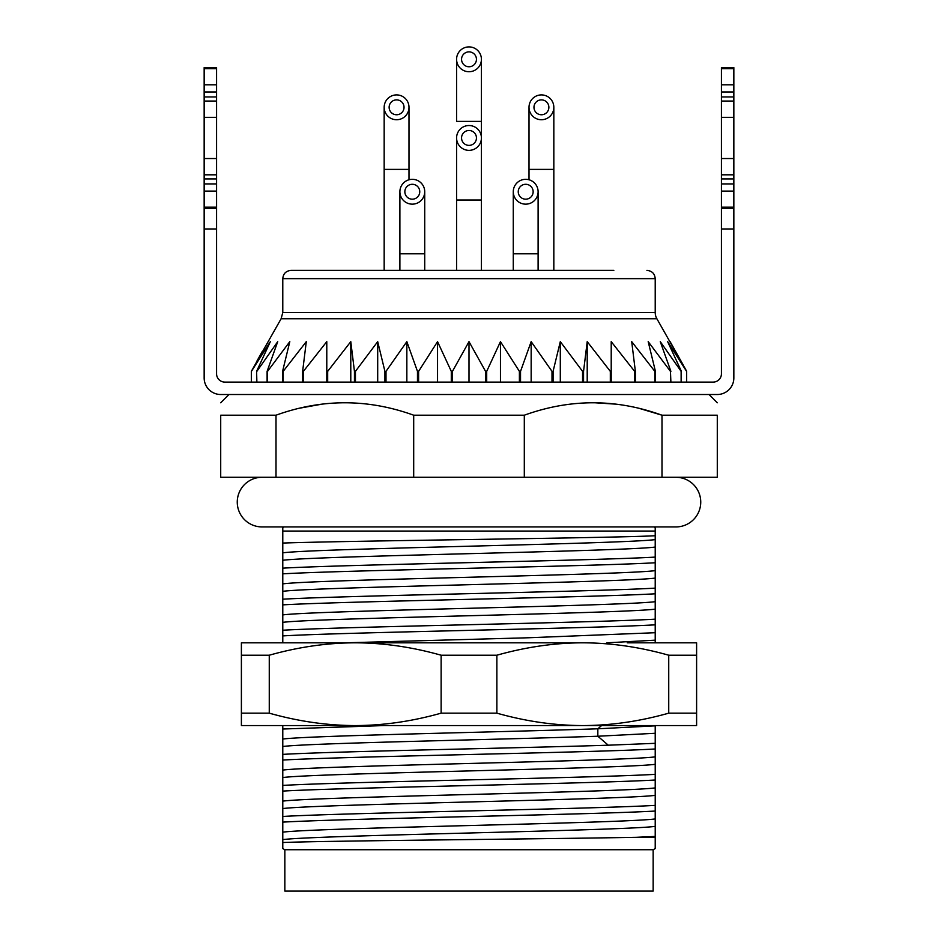 <?xml version="1.0" encoding="UTF-8"?>
<svg xmlns="http://www.w3.org/2000/svg" width="938" height="938" viewBox="0 0 938 938"><rect width="100%" height="100%" fill="white"/><g stroke="black" fill="none" stroke-linecap="round" stroke-linejoin="round"><path stroke-width="1.41" d="M284.847 849.722L653.153 849.722L653.153 891.1L284.847 891.1L284.847 849.722L282.784 848.585L282.784 842.523C322.719 840.776 546.373 839.029 636.398 837.306L655.216 836.426L655.216 837.306L636.398 837.306M653.153 849.722L655.216 848.585L655.216 837.306L655.216 848.585M283.757 526.933L282.784 527.906L282.784 531.072L655.216 531.072L655.216 570.644C621.308 575.053 316.692 579.461 282.784 583.87L282.784 604.869C347.224 601.188 589.768 597.506 655.216 593.801L655.216 601.68C621.308 606.089 316.692 610.497 282.784 614.906L282.784 635.905C347.095 632.224 590.166 628.53 655.216 624.837L655.216 642.811M655.216 531.072L655.216 527.906A12.417 12.417 0 0 1 654.243 526.933M655.216 836.426L655.216 725.566M655.216 601.68L655.216 624.837M655.216 570.644L655.216 593.801M655.216 557.102C591.28 560.76 347.189 564.488 282.784 568.158L282.784 573.833C347.834 570.128 590.424 566.458 655.216 562.765M655.216 588.138C590.424 591.819 347.834 595.501 282.784 599.194M655.216 619.174C589.768 622.867 347.224 626.561 282.784 630.23M282.784 725.566L282.784 729.014L384.029 725.566M655.216 743.318L608.281 745.206C512.851 748.266 336.484 751.315 282.784 754.375L282.784 760.05C346.521 756.391 590.881 752.663 655.216 748.981M655.216 774.354C590.881 778.024 346.521 781.753 282.784 785.411L282.784 791.086C346.908 787.416 590.049 783.722 655.216 780.017M655.216 805.39C590.049 809.084 346.908 812.789 282.784 816.459L282.784 822.122C347.775 818.428 590.811 814.735 655.216 811.053M282.784 604.869L282.784 614.906M282.784 573.833L282.784 583.87M655.216 539.608C621.308 544.017 316.692 548.425 282.784 552.822L282.784 568.158M655.216 535.75C606.593 538.201 352.266 540.64 282.784 543.055L282.784 552.822M655.216 609.137C621.308 613.534 316.692 617.943 282.784 622.351M655.216 578.101C621.308 582.498 316.692 586.907 282.784 591.315M655.216 547.065C621.308 551.462 316.692 555.871 282.784 560.279M282.784 635.905L282.784 642.811M282.784 729.014L282.784 754.375M282.784 760.05L282.784 785.411M282.784 791.086L282.784 816.459M282.784 822.122L282.784 842.523M282.784 837.306L282.784 848.585M282.784 543.055L282.784 531.072M276.007 477.278L276.007 415.206L220.711 415.206C220.711 398.638 220.711 398.638 220.711 415.206C220.711 398.638 220.711 398.638 220.711 415.206L220.711 477.278L717.289 477.278L717.289 415.206C717.289 398.638 717.289 398.638 717.289 415.206C717.289 398.638 717.289 398.638 717.289 415.206L661.994 415.206L640.079 408.628M413.693 477.278L413.693 415.206L524.307 415.206C570.198 398.638 616.102 398.638 661.994 415.206L661.994 477.278M524.307 477.278L524.307 415.206M615.351 404.114L595.22 402.801M321.335 404.266L300.242 408.077M276.007 415.206C321.91 398.638 367.802 398.638 413.693 415.206M485.544 382.094L485.544 371.342L486.705 371.342L486.705 382.094M519.394 382.094L519.394 371.342L520.531 371.342L520.531 382.094M552.001 382.094L552.001 371.342L553.08 371.342L553.08 382.094M582.557 382.094L582.557 371.342L583.553 371.342L583.553 382.094M610.321 382.094L610.321 371.342L611.213 371.342L611.213 382.094M634.616 382.094L634.616 371.342L635.366 371.342L635.366 382.094M654.818 382.094L654.818 371.342L655.428 371.342L655.428 382.094M670.447 382.094L670.447 371.342L670.893 382.094M681.129 382.094L681.129 371.342L681.398 382.094M686.569 382.094L686.663 371.342L684.283 366.946M686.663 382.094L686.663 371.342L656.893 318.768L281.107 318.768L251.337 371.342L251.431 382.094M251.337 382.094L251.337 371.342L251.337 382.094M256.602 382.094L256.602 371.342L256.871 382.094M267.107 382.094L267.107 371.342L267.553 382.094M282.573 382.094L282.573 371.342L283.182 371.342L283.182 382.094M302.634 382.094L302.634 371.342L303.384 371.342L303.384 382.094M326.787 382.094L326.787 371.342L327.679 371.342L327.679 382.094M354.447 382.094L354.447 371.342L355.443 371.342L355.443 382.094M384.92 382.094L384.92 371.342L385.999 371.342L385.999 382.094M417.469 382.094L417.469 371.342L418.606 371.342L418.606 382.094M452.456 382.094L452.456 371.342L451.295 371.342L437.542 341.643L418.606 371.342M451.295 382.094L451.295 371.342M500.458 382.094L500.458 341.643L486.705 371.342M256.602 371.342L270.355 341.643L251.431 371.342M267.107 371.342L277.73 341.643L256.871 371.342M282.573 371.342L289.807 341.643L267.553 371.342M302.634 371.342L306.292 341.643L283.182 371.342M326.787 371.342L326.787 341.643L303.384 371.342M354.447 371.342L350.789 341.643L327.679 371.342M384.92 371.342L377.697 341.643L355.443 371.342M417.469 371.342L406.846 341.643L385.999 371.342M485.544 371.342L469 341.643L452.456 371.342M519.394 371.342L500.458 341.643M552.001 371.342L531.154 341.643L520.531 371.342M582.557 371.342L560.303 341.643L553.08 371.342M610.321 371.342L587.211 341.643L583.553 371.342M634.616 371.342L611.213 341.643L611.213 371.342M654.818 371.342L631.708 341.643L635.366 371.342M670.447 371.342L648.193 341.643L655.428 371.342M681.129 371.342L660.27 341.643L670.893 371.342M686.569 371.342L667.645 341.643L681.398 371.342M281.107 318.768L282.784 312.553L655.216 312.553A12.417 12.417 -90 0 0 656.893 318.768M683.345 365.222L670.119 341.643M262.323 351.375L256.285 362.232M282.784 312.553L282.784 278.645C283.229 273.662 285.984 270.906 291.061 270.367L613.839 270.367M587.211 382.094L587.211 341.643M560.303 382.094L560.303 341.643M531.154 382.094L531.154 341.643M469 382.094L469 341.643M437.542 382.094L437.542 341.643M406.846 382.094L406.846 341.643M377.697 382.094L377.697 341.643M350.789 382.094L350.789 341.643M282.784 739.05C308.93 735.627 498.524 732.215 597.834 728.791L655.216 725.836M345.149 642.811L528.657 637.758L655.216 632.716M282.784 746.496C308.93 743.084 498.524 739.66 597.834 736.236L655.216 733.282M606.851 642.811L655.216 640.173M282.784 839.604C316.692 835.207 621.308 830.798 655.216 826.39M282.784 808.568C316.692 804.159 621.308 799.762 655.216 795.354M282.784 777.532C316.692 773.123 621.308 768.726 655.216 764.318M282.784 832.158C316.692 827.75 621.308 823.353 655.216 818.944M282.784 801.122C316.692 796.714 621.308 792.305 655.216 787.908M282.784 770.086C316.692 765.678 621.308 761.269 655.216 756.872M262.089 477.278A24.834 24.834 0 0 0 237.255 502.111A24.834 24.834 0 0 0 262.089 526.933L675.911 526.933A24.834 24.834 0 0 0 700.745 502.111A24.834 24.834 0 0 0 675.911 477.278M265.196 642.811L582.803 642.811C554.569 642.882 525.925 647.021 496.87 655.216L441.13 655.216C412.075 647.021 383.431 642.882 355.197 642.811L241.394 642.811L241.394 725.566L355.197 725.566C326.963 725.496 298.319 721.357 269.265 713.161L241.394 713.161M582.803 642.811C611.037 642.882 639.681 647.021 668.735 655.216L696.606 655.216L696.606 642.811L627.217 642.811M696.606 655.216L696.606 725.566L355.197 725.566C383.431 725.496 412.075 721.357 441.13 713.161L496.87 713.161C525.925 721.357 554.569 725.496 582.803 725.566L672.804 725.566M696.606 713.161L668.735 713.161C639.681 721.357 611.037 725.496 582.803 725.566M355.197 642.811C326.963 642.882 298.319 647.021 269.265 655.216L241.394 655.216M269.265 655.216L269.265 713.161M441.13 655.216L441.13 713.161M496.87 655.216L496.87 713.161M668.735 655.216L668.735 713.161M204.156 228.978L204.156 377.955A16.556 16.556 0 0 0 220.711 394.511L717.289 394.511A16.556 16.556 0 0 0 733.844 377.955L733.844 67.595L721.428 67.595L721.428 373.816A8.278 8.278 0 0 1 713.161 382.094L224.839 382.094A8.278 8.278 0 0 1 216.572 373.816L216.572 228.978L204.156 228.978L204.156 67.595L216.572 67.595L216.572 68.697L204.156 68.697M733.844 228.978L721.428 228.978M216.572 68.697L216.572 228.978M216.572 208.295L204.156 208.295M733.844 208.295L721.428 208.295M412.31 204.156A12.417 12.417 0 0 0 424.726 191.739A12.417 12.417 0 0 0 412.31 179.322A12.417 12.417 0 0 0 399.893 191.739A12.417 12.417 0 0 0 412.31 204.156M412.31 199.184A7.445 7.445 0 0 0 419.755 191.739A7.445 7.445 0 0 0 412.31 184.294A7.445 7.445 0 0 0 404.853 191.739A7.445 7.445 0 0 0 412.31 199.184M525.69 204.156A12.417 12.417 0 0 0 538.107 191.739A12.417 12.417 0 0 0 525.69 179.322A12.417 12.417 0 0 0 513.274 191.739A12.417 12.417 0 0 0 525.69 204.156M525.69 199.184A7.445 7.445 0 0 0 533.147 191.739A7.445 7.445 0 0 0 525.69 184.294A7.445 7.445 0 0 0 518.245 191.739A7.445 7.445 0 0 0 525.69 199.184M469 150.361A12.417 12.417 0 0 0 481.417 137.945A12.417 12.417 0 0 0 469 125.528A12.417 12.417 0 0 0 456.583 137.945A12.417 12.417 0 0 0 469 150.361M469 145.39A7.445 7.445 0 0 0 476.445 137.945A7.445 7.445 0 0 0 469 130.488A7.445 7.445 0 0 0 461.555 137.945A7.445 7.445 0 0 0 469 145.39M396.586 119.736A12.417 12.417 0 0 0 408.991 107.319A12.417 12.417 0 0 0 396.586 94.902A12.417 12.417 0 0 0 384.17 107.319A12.417 12.417 0 0 0 396.586 119.736M396.586 114.764A7.445 7.445 0 0 0 404.032 107.319A7.445 7.445 0 0 0 396.586 99.874A7.445 7.445 0 0 0 389.129 107.319A7.445 7.445 0 0 0 396.586 114.764M541.414 119.736A12.417 12.417 0 0 0 553.83 107.319A12.417 12.417 0 0 0 541.414 94.902A12.417 12.417 0 0 0 529.009 107.319A12.417 12.417 0 0 0 541.414 119.736M541.414 114.764A7.445 7.445 0 0 0 548.871 107.319A7.445 7.445 0 0 0 541.414 99.874A7.445 7.445 0 0 0 533.968 107.319A7.445 7.445 0 0 0 541.414 114.764M469 71.734A12.417 12.417 0 0 0 481.417 59.317A12.417 12.417 0 0 0 469 46.9A12.417 12.417 0 0 0 456.583 59.317A12.417 12.417 0 0 0 469 71.734M469 66.762A7.445 7.445 0 0 0 476.445 59.317A7.445 7.445 0 0 0 469 51.871A7.445 7.445 0 0 0 461.555 59.317A7.445 7.445 0 0 0 469 66.762M282.784 278.645L655.216 278.645C654.771 273.662 652.016 270.906 646.939 270.367M608.281 745.206L597.834 736.236L597.834 728.791L601.586 725.566M733.844 68.697L721.428 68.697M216.572 84.795L204.156 84.795M733.844 84.795L721.428 84.795M216.572 91.959L204.156 91.959M733.844 91.959L721.428 91.959M216.572 96.942L204.156 96.942M733.844 96.942L721.428 96.942M216.572 101.058L204.156 101.058M733.844 101.058L721.428 101.058M216.572 117.344L204.156 117.344M733.844 117.344L721.428 117.344M216.572 158.534L204.156 158.534M733.844 158.534L721.428 158.534M216.572 174.82L204.156 174.82M733.844 174.82L721.428 174.82M216.572 178.947L204.156 178.947M733.844 178.947L721.428 178.947M216.572 183.918L204.156 183.918M733.844 183.918L721.428 183.918M216.572 191.094L204.156 191.094M733.844 191.094L721.428 191.094M216.572 207.181L204.156 207.181M733.844 207.181L721.428 207.181M424.726 270.367L424.726 253.811L399.893 253.811L399.893 270.367M538.107 270.367L538.107 253.811L513.274 253.811L513.274 270.367M456.583 59.317L456.583 121.389L481.417 121.389L481.417 270.367L481.417 200.017L456.583 200.017L456.583 270.367M408.991 179.768L408.991 169.391L384.17 169.391L384.17 270.367M553.83 270.367L553.83 169.391L529.009 169.391L529.009 179.768M709.022 394.511L717.289 402.789M228.978 394.511L220.711 402.789M655.216 312.553L655.216 278.645M424.726 253.811L424.726 191.739M399.893 253.811L399.893 191.739M538.107 253.811L538.107 191.739M513.274 253.811L513.274 191.739M456.583 200.017L456.583 137.945M408.991 169.391L408.991 107.319M384.17 169.391L384.17 107.319M553.83 169.391L553.83 107.319M529.009 169.391L529.009 107.319M481.417 121.389L481.417 59.317"/></g></svg>
